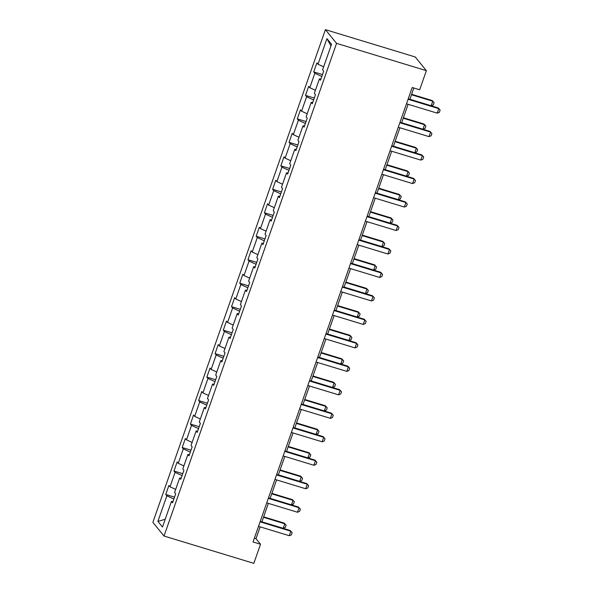 <?xml version="1.0" encoding="UTF-8"?>
<svg xmlns="http://www.w3.org/2000/svg" width="593" height="593" viewBox="0 0 593 593"><rect width="100%" height="100%" fill="white"/><g stroke="black" fill="none" stroke-linecap="round" stroke-linejoin="round"><path stroke-width="0.89" d="M325.401 29.65L152.868 522.337L164.031 536.035L336.565 43.348L325.401 29.65L415.204 56.965L426.367 70.663L336.565 43.348M172.978 501.559L171.436 501.456L172.541 502.805L175.706 493.776L174.601 492.427L179.664 477.98L180.761 479.329L183.926 470.301L182.822 468.944L187.885 454.505L188.982 455.854L192.147 446.825L191.042 445.469L196.105 431.029L197.202 432.379L200.367 423.35L199.263 421.994L204.326 407.547L205.423 408.903L208.588 399.875L207.483 398.518L212.546 384.071L213.643 385.428L216.808 376.399L215.704 375.043L220.766 360.596L221.864 361.952L225.029 352.924L223.924 351.567L228.987 337.12L230.091 338.477L233.249 329.449L232.152 328.092L237.207 313.645L238.312 315.002L241.47 305.973L240.373 304.617L245.428 290.17L246.532 291.526L249.69 282.498L248.593 281.141L253.648 266.694L254.753 268.051L257.911 259.015L256.813 257.666L261.869 243.219L262.973 244.575L266.131 235.54L265.034 234.191L270.089 219.744L271.194 221.093L274.359 212.064L273.254 210.715L278.31 196.268L279.414 197.617L282.579 188.589L281.475 187.24L286.538 172.793L287.635 174.142L290.8 165.113L289.695 163.764L294.758 149.317L295.855 150.666L299.02 141.638L297.916 140.289L302.979 125.842L304.076 127.191L307.241 118.163L306.136 116.814L311.199 102.367L312.296 103.716L315.461 94.687L314.357 93.338L319.419 78.891L320.516 80.24L323.682 71.212L322.577 69.863L331.539 44.282L326.951 38.649L330.946 45.972M171.436 501.456L162.482 527.036L157.894 521.41L166.855 495.822L165.751 494.473L174.527 497.142M326.951 38.649L317.996 64.237L316.892 62.88L313.734 71.909L314.831 73.265L309.776 87.712L308.671 86.356L305.506 95.384L306.611 96.741L301.555 111.188L300.451 109.831L297.286 118.859L298.39 120.216L293.327 134.663L292.23 133.306L289.065 142.342L290.17 143.691L285.107 158.138L284.01 156.782L280.845 165.818L281.949 167.167L276.887 181.614L275.789 180.265L272.624 189.293L273.729 190.642L268.666 205.089L267.569 203.74L264.404 212.768L265.508 214.117L260.446 228.564L259.349 227.215L256.183 236.244L257.288 237.593L252.225 252.04L251.121 250.691L247.963 259.719L249.06 261.068L244.005 275.515L242.9 274.166L239.742 283.195L240.84 284.544L235.784 298.991L234.68 297.642L231.522 306.67L232.619 308.019L227.564 322.466L226.459 321.117L223.302 330.145L224.399 331.494L219.343 345.941L218.239 344.592L215.081 353.621L216.178 354.97L211.123 369.417L210.018 368.068L206.853 377.096L207.958 378.445L202.902 392.892L201.798 391.543L198.633 400.571L199.737 401.921L194.674 416.368L193.577 415.018L190.412 424.047L191.517 425.396L186.454 439.843L185.357 438.494L182.192 447.522L183.296 448.871L178.234 463.318L177.137 461.969L173.971 470.998L175.076 472.347L170.013 486.794L168.916 485.445L165.751 494.473M426.367 70.663L419.674 89.773L412.194 87.497L253.041 541.965L260.527 544.241L255.998 538.681L260.142 526.851M181.199 478.084L179.664 477.98M170.013 486.794L175.661 489.388M175.076 472.347L182.081 475.564M189.419 454.609L187.885 454.505M178.234 463.318L183.882 465.913M183.296 448.871L190.301 452.088M197.639 431.133L196.105 431.029M186.454 439.843L192.11 442.437M191.517 425.396L198.522 428.613M205.86 407.658L204.326 407.547M194.674 416.368L200.33 418.962M199.737 401.921L206.742 405.138M214.08 384.182L212.546 384.071M202.902 392.892L208.551 395.487M207.958 378.445L214.962 381.662M222.301 360.707L220.766 360.596M211.123 369.417L216.771 372.011M216.178 354.97L223.183 358.187M230.521 337.232L228.987 337.12M219.343 345.941L224.992 348.536M224.399 331.494L231.403 334.711M238.742 313.756L237.207 313.645M227.564 322.466L233.212 325.06M232.619 308.019L239.624 311.236M246.962 290.281L245.428 290.17M235.784 298.991L241.433 301.585M240.84 284.544L247.852 287.761M255.19 266.806L253.648 266.694M244.005 275.515L249.653 278.11M249.06 261.068L256.072 264.285M263.411 243.33L261.869 243.219M252.225 252.04L257.873 254.634M257.288 237.593L264.293 240.81M271.631 219.855L270.089 219.744M260.446 228.564L266.094 231.159M265.508 214.117L272.513 217.334M279.852 196.379L278.31 196.268M268.666 205.089L274.314 207.683M273.729 190.642L280.734 193.859M288.072 172.904L286.538 172.793M276.887 181.614L282.535 184.208M281.949 167.167L288.954 170.384M296.292 149.429L294.758 149.317M285.107 158.138L290.763 160.733M290.17 143.691L297.175 146.908M304.513 125.953L302.979 125.842M293.327 134.663L298.983 137.257M298.39 120.216L305.395 123.433M312.733 102.478L311.199 102.367M301.555 111.188L307.204 113.782M306.611 96.741L313.615 99.958M320.954 79.002L319.419 78.891M309.776 87.712L315.424 90.299M314.831 73.265L321.836 76.482M317.996 64.237L323.645 66.824M260.527 544.241L253.834 563.35L164.031 536.035M261.884 521.884L268.362 503.375M270.104 498.409L276.583 479.9M278.325 474.934L284.803 456.425M286.545 451.458L293.024 432.949M294.765 427.983L301.251 409.474M302.986 404.508L309.472 385.999M311.206 381.032L317.692 362.523M319.427 357.557L325.913 339.048M327.647 334.081L334.133 315.572M335.875 310.606L342.354 292.097M344.096 287.131L350.574 268.622M352.316 263.655L358.795 245.146M360.537 240.18L367.015 221.671M368.757 216.704L375.236 198.195M376.978 193.229L383.456 174.72M385.198 169.754L391.676 151.245M393.418 146.278L399.897 127.769M401.639 122.795L408.125 104.294M409.859 99.32L413.825 87.994M157.894 521.41L165.202 519.275M166.855 495.822L173.86 499.039M254.367 538.185L255.998 538.681M313.734 71.909L322.503 74.577M305.506 95.384L314.283 98.053M297.286 118.859L306.062 121.528M289.065 142.342L297.842 145.003M280.845 165.818L289.621 168.486M272.624 189.293L281.401 191.962M264.404 212.768L273.173 215.437M256.183 236.244L264.952 238.912M247.963 259.719L256.732 262.388M239.742 283.195L248.511 285.863M231.522 306.67L240.291 309.338M223.302 330.145L232.071 332.814M215.081 353.621L223.85 356.289M206.853 377.096L215.63 379.765M198.633 400.571L207.409 403.24M190.412 424.047L199.189 426.715M182.192 447.522L190.968 450.191M173.971 470.998L182.748 473.666M408.066 99.276L438.813 108.63L438.264 107.963L440.132 110.076L439.346 112.329L437.226 113.144L406.487 103.797M408.229 98.823L438.264 107.963M437.226 113.144L438.813 108.63L440.132 110.076M409.882 99.261L431.193 105.739L432.771 101.225L411.468 94.747M432.23 100.558L434.098 102.671L432.23 100.558L411.624 94.287M434.098 102.671L433.305 104.924L431.193 105.739M399.845 122.751L430.592 132.106L430.044 131.438L431.912 133.551L431.126 135.804L429.006 136.62L398.266 127.273M400.008 122.299L430.044 131.438M429.006 136.62L430.592 132.106L431.912 133.551M391.625 146.234L422.364 155.581L421.823 154.914L423.691 157.026L422.898 159.28L420.785 160.095L390.046 150.748M391.78 145.774L421.823 154.914M420.785 160.095L422.364 155.581L423.691 157.026M401.661 122.736L422.972 129.215L424.551 124.7L403.247 118.222M424.01 124.033L425.878 126.146L424.01 124.033L403.403 117.762M425.878 126.146L425.085 128.399L422.972 129.215M393.441 146.212L414.752 152.69L416.33 148.176L395.02 141.697M415.789 147.509L417.657 149.621L415.789 147.509L395.183 141.245M417.657 149.621L416.864 151.875L414.752 152.69M383.404 169.709L414.144 179.056L413.603 178.389L415.471 180.502L414.677 182.755L412.565 183.571L381.825 174.223M383.56 169.25L413.603 178.389M412.565 183.571L414.144 179.056L415.471 180.502M375.184 193.185L405.923 202.532L405.382 201.865L407.25 203.977L406.457 206.231L404.344 207.046L373.605 197.699M375.339 192.725L405.382 201.865M404.344 207.046L405.923 202.532L407.25 203.977M366.963 216.66L397.703 226.007L397.162 225.34L399.03 227.453L398.237 229.706L396.124 230.521L365.384 221.174M367.119 216.208L397.162 225.34M396.124 230.521L397.703 226.007L399.03 227.453M385.22 169.687L406.531 176.165L408.11 171.651L386.799 165.173M407.569 170.984L409.437 173.097L407.569 170.984L386.962 164.721M409.437 173.097L408.644 175.35L406.531 176.165M377 193.162L398.311 199.641L399.89 195.127L378.579 188.648M399.348 194.46L401.216 196.572L399.348 194.46L378.742 188.196M401.216 196.572L400.423 198.825L398.311 199.641M368.779 216.638L390.09 223.116L391.669 218.602L370.358 212.124M391.128 217.935L392.996 220.047L391.128 217.935L370.521 211.671M392.996 220.047L392.203 222.301L390.09 223.116M360.559 240.113L381.87 246.592L383.449 242.077L362.138 235.599M382.908 241.41L384.775 243.523L382.908 241.41L362.301 235.147M384.775 243.523L383.982 245.776L381.87 246.592M352.338 263.589L373.649 270.067L375.228 265.553L353.917 259.074M374.687 264.886L376.555 266.998L374.687 264.886L354.073 258.622M376.555 266.998L375.762 269.252L373.649 270.067M344.118 287.064L365.429 293.542L367.008 289.028L345.697 282.55M366.467 288.361L368.327 290.474L366.467 288.361L345.852 282.098M368.327 290.474L367.541 292.727L365.429 293.542M335.897 310.539L357.201 317.018L358.787 312.504L337.476 306.025M358.239 311.836L360.107 313.949L358.239 311.836L337.632 305.573M360.107 313.949L359.321 316.202L357.201 317.018M327.677 334.015L348.981 340.493L350.567 335.979L329.256 329.5M350.018 335.312L351.886 337.424L350.018 335.312L329.411 329.048M351.886 337.424L351.1 339.678L348.981 340.493M319.449 357.49L340.76 363.969L342.346 359.454L321.035 352.976M341.798 358.787L343.666 360.9L341.798 358.787L321.191 352.524M343.666 360.9L342.88 363.153L340.76 363.969M311.229 380.965L332.54 387.444L334.126 382.93L312.815 376.451M333.577 382.263L335.445 384.375L333.577 382.263L312.971 375.999M335.445 384.375L334.66 386.636L332.54 387.444M303.008 404.441L324.319 410.919L325.898 406.405L304.594 399.927M325.357 405.745L327.225 407.851L325.357 405.745L304.75 399.474M327.225 407.851L326.432 410.111L324.319 410.919M294.788 427.916L316.099 434.395L317.678 429.881L296.374 423.402M317.136 429.221L319.004 431.326L317.136 429.221L296.53 422.95M319.004 431.326L318.211 433.587L316.099 434.395M286.567 451.392L307.878 457.878L309.457 453.356L288.146 446.877M308.916 452.696L310.784 454.801L308.916 452.696L288.309 446.425M310.784 454.801L309.991 457.062L307.878 457.878M278.347 474.867L299.658 481.353L301.237 476.839L279.926 470.353M300.695 476.172L302.563 478.277L300.695 476.172L280.089 469.901M302.563 478.277L301.77 480.538L299.658 481.353M358.743 240.135L389.482 249.483L388.941 248.815L390.809 250.928L390.016 253.181L387.904 253.997L357.156 244.65M358.898 239.683L388.941 248.815M387.904 253.997L389.482 249.483L390.809 250.928M350.522 263.611L381.262 272.958L380.721 272.291L382.589 274.403L381.796 276.657L379.683 277.472L348.936 268.125M350.678 263.159L380.721 272.291M379.683 277.472L381.262 272.958L382.589 274.403M342.302 287.086L373.041 296.433L372.5 295.766L374.368 297.879L373.575 300.132L371.463 300.947L340.716 291.6M342.457 286.634L372.5 295.766M371.463 300.947L373.041 296.433L374.368 297.879M334.081 310.562L364.821 319.909L364.28 319.242L366.148 321.354L365.355 323.608L363.242 324.423L332.495 315.076M334.237 310.109L364.28 319.242M363.242 324.423L364.821 319.909L366.148 321.354M325.853 334.037L356.601 343.384L356.059 342.717L357.92 344.829L357.134 347.083L355.022 347.898L324.275 338.551M326.017 333.585L356.059 342.717M355.022 347.898L356.601 343.384L357.92 344.829M317.633 357.512L348.38 366.859L347.832 366.192L349.7 368.305L348.914 370.558L346.794 371.374L316.054 362.026M317.796 357.06L347.832 366.192M346.794 371.374L348.38 366.859L349.7 368.305M309.413 380.988L340.16 390.335L339.611 389.668L341.479 391.78L340.693 394.034L338.573 394.849L307.834 385.502M309.576 380.536L339.611 389.668M338.573 394.849L340.16 390.335L341.479 391.78M301.192 404.463L331.939 413.81L331.391 413.143L333.259 415.256L332.473 417.516L330.353 418.324L299.613 408.977M301.355 404.011L331.391 413.143M330.353 418.324L331.939 413.81L333.259 415.256M292.972 427.938L323.719 437.286L323.17 436.626L325.038 438.731L324.245 440.992L322.132 441.8L291.393 432.453M293.135 427.486L323.17 436.626M322.132 441.8L323.719 437.286L325.038 438.731M284.751 451.414L315.491 460.761L314.95 460.101L316.818 462.206L316.025 464.467L313.912 465.275L283.172 455.928M284.907 450.962L314.95 460.101M313.912 465.275L315.491 460.761L316.818 462.206M276.531 474.889L307.27 484.236L306.729 483.577L308.597 485.682L307.804 487.943L305.691 488.758L274.952 479.403M276.686 474.437L306.729 483.577M305.691 488.758L307.27 484.236L308.597 485.682M268.31 498.365L299.05 507.719L298.509 507.052L300.377 509.157L299.584 511.418L297.471 512.233L266.731 502.879M268.466 497.912L298.509 507.052M297.471 512.233L299.05 507.719L300.377 509.157M270.126 498.342L291.437 504.828L293.016 500.314L271.705 493.828M292.475 499.647L294.343 501.752L292.475 499.647L271.868 493.376M294.343 501.752L293.55 504.013L291.437 504.828M260.09 521.84L290.829 531.195L290.288 530.527L292.156 532.633L291.363 534.893L289.251 535.709L258.504 526.354M260.245 521.388L290.288 530.527M289.251 535.709L290.829 531.195L292.156 532.633M261.906 521.818L283.217 528.304L284.796 523.789L263.485 517.304M284.255 523.122L286.123 525.228L284.255 523.122L263.648 516.851M286.123 525.228L285.329 527.488L283.217 528.304"/></g></svg>
